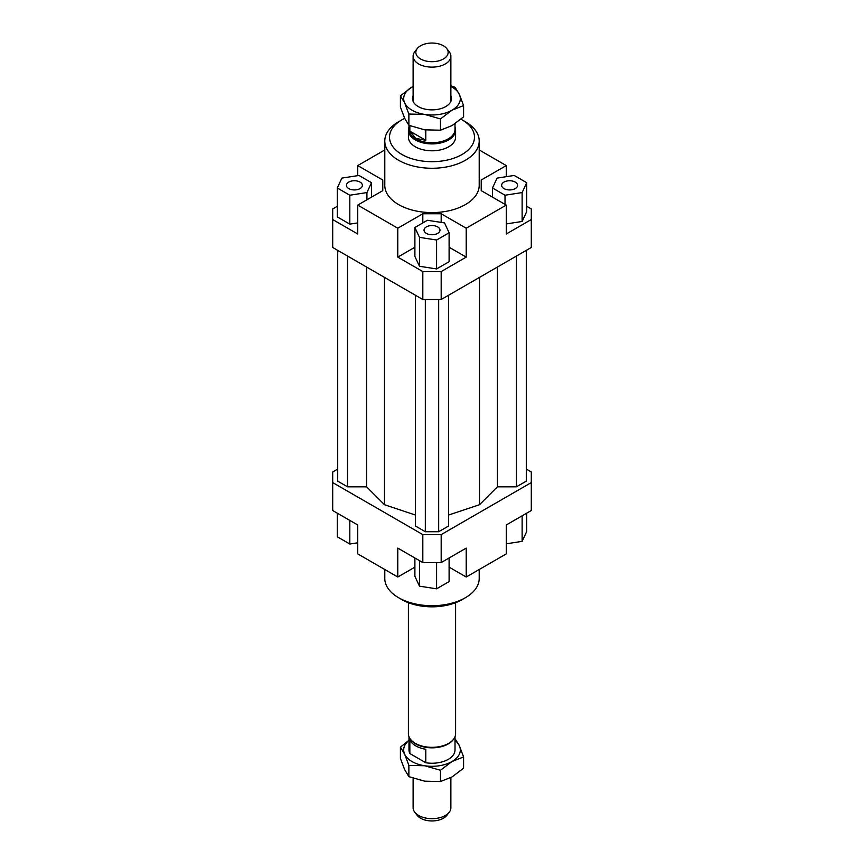 <?xml version="1.0" encoding="UTF-8"?>
<svg xmlns="http://www.w3.org/2000/svg" width="864" height="864" viewBox="0 0 864 864"><rect width="100%" height="100%" fill="white"/><g stroke="black" fill="none" stroke-linecap="round" stroke-linejoin="round"><path stroke-width="1.3" d="M413.122 778.248L413.122 807.775A18.878 10.897 0 0 0 414.763 812.225A18.878 10.897 0 0 0 418.651 815.486A18.878 10.897 0 0 0 445.349 815.486A18.878 10.897 0 0 0 449.237 812.225A18.878 10.897 0 0 0 450.878 807.775L450.878 777.578M455.598 602.705L455.598 733.709A23.598 13.63 180 0 1 453.546 739.271L453.006 739.973A23.015 13.284 180 0 1 415.724 743.936A23.015 13.284 180 0 1 410.994 739.973L410.454 739.271A23.598 13.63 180 0 1 408.402 733.709L408.402 602.705M409.849 753.548L409.849 740.059A23.015 13.284 0 0 0 415.724 745.87A23.015 13.284 0 0 0 425.79 749.261L425.79 762.75L409.849 753.548A23.015 13.284 180 0 1 408.985 749.963L408.985 736.744M453.546 739.271A23.598 13.63 180 0 1 415.314 743.342A23.598 13.63 180 0 1 410.454 739.271M455.015 127.256A23.598 13.63 180 0 1 455.598 130.291A23.598 13.63 180 0 1 441.029 142.873A23.598 13.63 180 0 1 415.314 139.925A23.598 13.63 180 0 1 408.402 130.291A23.598 13.63 180 0 1 408.985 127.256M455.015 123.725L455.015 129.46A23.015 13.284 180 0 1 440.802 141.728A23.015 13.284 180 0 1 415.724 138.845A23.015 13.284 180 0 1 408.985 129.46L408.985 125.366M446.753 48.568L449.237 51.775A18.878 10.897 180 0 1 450.878 56.225A18.878 10.897 180 0 1 445.349 63.936A18.878 10.897 180 0 1 418.651 63.936A18.878 10.897 180 0 1 413.122 56.225A18.878 10.897 180 0 1 414.763 51.775L417.247 48.568A16.157 9.331 0 0 0 422.842 60.059A16.157 9.331 0 0 0 443.426 58.968A16.157 9.331 0 0 0 446.753 48.568A16.157 9.331 0 0 0 420.574 45.781A16.157 9.331 0 0 0 417.247 48.568M409.849 131.112L425.79 140.324L415.724 138.316L409.849 131.112L409.849 125.701M449.237 812.225L446.753 815.432A16.157 9.331 180 0 1 443.426 818.219A16.157 9.331 180 0 1 417.247 815.432L414.763 812.225M455.015 736.744L455.015 749.963A23.015 13.284 180 0 1 425.79 762.75M425.79 129.989L425.79 140.324M455.598 130.291L455.598 137.16A23.598 13.63 180 0 1 441.029 149.753A23.598 13.63 180 0 1 415.314 146.794A23.598 13.63 180 0 1 408.402 137.16L408.402 130.291M360.029 188.59A7.97 4.601 180 0 1 351.346 189.583A7.97 4.601 180 0 1 346.432 185.339A7.97 4.601 180 0 1 348.764 182.088A7.97 4.601 180 0 1 357.448 181.094A7.97 4.601 180 0 1 362.362 185.339A7.97 4.601 180 0 1 360.029 188.59M437.638 226.886A7.97 4.601 180 0 1 439.97 230.137A7.97 4.601 180 0 1 435.046 234.392A7.97 4.601 180 0 1 426.362 233.399A7.97 4.601 180 0 1 424.03 230.137A7.97 4.601 180 0 1 428.954 225.893A7.97 4.601 180 0 1 437.638 226.886M503.971 182.088A7.97 4.601 180 0 1 512.654 181.094A7.97 4.601 180 0 1 517.568 185.339A7.97 4.601 180 0 1 515.236 188.59A7.97 4.601 180 0 1 506.552 189.583A7.97 4.601 180 0 1 501.638 185.339A7.97 4.601 180 0 1 503.971 182.088M479.207 141.016L479.207 185.339A47.207 27.248 180 0 1 450.068 210.514A47.207 27.248 180 0 1 398.628 204.606A47.207 27.248 180 0 1 384.793 185.339L384.793 141.016A47.207 27.248 0 0 0 398.628 160.283A47.207 27.248 0 0 0 450.068 166.19A47.207 27.248 0 0 0 479.207 141.016A47.207 27.248 0 0 0 465.383 121.748A47.207 27.248 0 0 0 465.372 121.748L462.035 119.815A42.487 24.527 180 0 1 462.035 154.505A42.487 24.527 180 0 1 401.965 154.505A42.487 24.527 180 0 1 401.965 119.815A42.487 24.527 180 0 1 404.687 118.379M401.965 119.815L398.617 121.748A47.207 27.248 0 0 0 384.793 141.016M479.207 569.506L479.207 578.459A47.207 27.248 180 0 1 465.383 597.726L462.035 599.648A42.487 24.527 0 0 1 401.965 599.648L398.628 597.726A47.207 27.248 180 0 1 398.617 597.726A47.207 27.248 180 0 1 384.793 578.459L384.793 569.506M465.383 597.726A47.207 27.248 180 0 1 398.628 597.726L401.965 599.648M460.933 119.2A42.487 24.527 180 0 1 462.035 119.815L465.383 121.748M414.893 567.14L397.786 577.012L357.739 553.889L357.739 524.977L332.705 510.527L332.705 471.982L337.705 469.098M526.716 206.302L531.295 208.948L531.295 247.482L441.18 299.516L441.18 271.577L422.82 271.577L422.82 299.516L441.18 299.516M531.295 219.542L506.261 233.993L506.261 205.092L466.214 228.215L466.214 257.116L441.18 271.577M506.261 223.927L522.126 221.476L526.716 211.594L526.716 182.693L514.188 175.457L497.081 178.103L492.491 187.985L492.491 197.143M422.82 299.516L332.705 247.482L332.705 208.948L337.284 206.302M357.739 175.651L357.739 165.586L384.793 149.958M422.82 271.577L397.786 257.116L397.786 228.215L357.739 205.092L357.739 233.993L332.705 219.542M466.214 257.116L449.107 247.244M414.893 247.244L397.786 257.116M436.59 268.931L449.107 261.695L449.107 232.794L444.528 222.912L427.41 220.266L414.893 227.491L414.893 256.403L419.472 266.274L436.59 268.931L436.59 240.019L449.107 232.794M382.774 190.642L382.774 180.036L382.774 190.642L357.739 205.092M357.739 165.586L382.774 180.036M441.18 222.394L441.18 213.764L422.82 213.764L422.82 222.912M397.786 228.215L422.82 213.764M481.226 190.642L481.226 180.036L481.226 190.642L506.261 205.092M422.82 562.561L441.18 562.561L441.18 534.611L422.82 534.611L422.82 562.561L397.786 548.1L397.786 577.012M441.18 562.561L466.214 548.1L466.214 577.012L506.261 553.889L506.261 524.977L531.295 510.527L531.295 482.587L441.18 534.611M526.295 469.098L531.295 471.982L531.295 482.587M466.214 577.012L449.107 567.14M506.261 543.823L522.126 541.361L526.716 531.49L526.716 513.173M522.126 541.361L522.126 515.819M449.107 557.982L449.107 581.58L436.59 588.816L436.59 562.561M436.59 588.816L419.472 586.17L414.893 576.288L414.893 557.982M419.472 586.17L419.472 560.628M357.739 542.786L349.812 544.007L337.284 536.782L337.284 513.173M349.812 544.007L349.812 520.409M492.491 187.985L505.019 195.221L505.019 204.368M505.019 195.221L522.126 192.575L522.126 221.476M522.126 192.575L526.716 182.693M481.226 180.036L506.261 165.586L506.261 176.688M414.893 227.491L419.472 237.373L419.472 266.274M419.472 237.373L436.59 240.019M441.18 213.764L466.214 228.215M337.284 187.985L349.812 195.221L366.919 192.575L371.509 182.693L358.981 175.457L341.874 178.103L337.284 187.985L337.284 216.896L349.812 224.122L357.739 222.901M349.812 195.221L349.812 224.122M366.919 192.575L366.919 199.789M371.509 182.693L371.509 197.143M479.207 149.958L506.261 165.586M347.555 256.057L347.555 486.821L337.705 481.14L337.705 250.376M347.555 486.821L366.595 486.821L366.595 267.052M366.595 486.821L384.491 504.716L384.491 277.387M448.524 515.052L479.509 504.716L497.405 486.821L497.405 267.052M479.509 504.716L479.509 277.387M497.405 486.821L516.445 486.821L516.445 256.057M516.445 486.821L526.295 481.14L526.295 250.376M422.82 534.611L332.705 482.587M415.476 295.272L415.476 526.036L425.326 531.727L438.674 531.727L448.524 526.036L448.524 295.272M384.491 504.716L415.476 515.052M425.326 531.727L425.326 299.516M438.674 531.727L438.674 299.516M400.41 95.796L411.977 87.059A28.318 16.351 0 0 0 404.644 102.848A28.318 16.351 0 0 0 411.977 110.182A28.318 16.351 0 0 0 424.667 114.415L408.877 114.037L404.644 102.848L400.41 95.796L400.41 107.082L404.644 118.271L408.877 125.323L424.667 129.827L440.467 130.205L452.023 125.604L463.59 116.856L463.59 105.57L452.023 110.182A28.318 16.351 0 0 0 459.356 94.392A28.318 16.351 0 0 0 452.023 87.059A28.318 16.351 0 0 0 450.878 86.432M450.878 85.752L455.123 87.34L459.356 94.392L463.59 105.57M450.878 95.872A19.472 11.243 180 0 1 447.358 105.527A19.472 11.243 180 0 1 418.23 106.574A19.472 11.243 180 0 1 416.642 105.527A19.472 11.243 180 0 1 413.122 95.872M413.122 86.432A28.318 16.351 0 0 0 411.977 87.059L413.122 86.422M452.023 110.182L440.467 118.93L424.667 114.415A28.318 16.351 0 0 0 452.023 110.182M440.467 130.205L440.467 118.93M408.877 125.323L408.877 114.037M455.015 738.634L459.356 745.729L463.59 756.918L452.023 761.519L440.467 770.267L424.667 765.752L408.877 765.374L404.644 754.196A28.318 16.351 0 0 0 411.977 761.519A28.318 16.351 0 0 0 424.667 765.752A28.318 16.351 0 0 0 452.023 761.519A28.318 16.351 0 0 0 459.356 745.729A28.318 16.351 0 0 0 455.015 740.426M408.985 740.426A28.318 16.351 0 0 0 404.644 754.196L400.41 747.144L400.41 758.43L404.644 769.608L408.877 776.66L424.667 781.175L440.467 781.553L452.023 776.941L463.59 768.204L463.59 756.918M400.41 747.144L408.985 740.275M408.877 765.374L408.877 776.66M440.467 770.267L440.467 781.553M413.122 56.225L413.122 101.369M450.878 56.225L450.878 101.369"/></g></svg>
